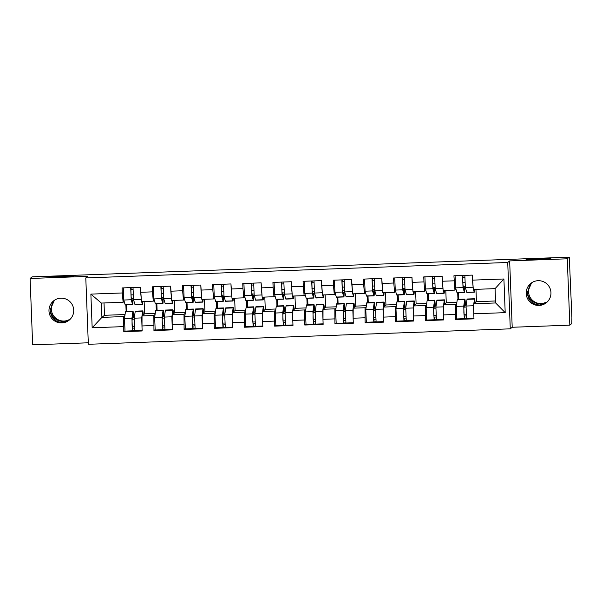 <?xml version="1.0" encoding="UTF-8"?>
<svg xmlns="http://www.w3.org/2000/svg" width="602" height="602" viewBox="0 0 602 602"><rect width="100%" height="100%" fill="white"/><g stroke="black" fill="none" stroke-linecap="round" stroke-linejoin="round"><path stroke-width="0.9" d="M54.361 300.315L50.116 310.075C51.546 317.224 56.024 321.047 63.556 321.528L69.952 319.481M73.594 275.994A12.401 0.451 -2.2 0 0 73.61 275.972A12.401 0.451 -2.2 0 0 61.502 275.979A12.401 0.451 -2.2 0 0 48.845 276.897A12.401 0.451 -2.2 0 0 48.83 276.92A12.401 0.451 -2.2 0 0 60.937 276.912A12.401 0.451 -2.2 0 0 73.594 275.994M531.589 282.835L527.352 292.602C528.782 299.751 533.259 303.566 540.792 304.048L547.188 302.001M550.83 258.514A12.401 0.451 -2.2 0 0 550.845 258.491A12.401 0.451 -2.2 0 0 538.737 258.506A12.401 0.451 -2.2 0 0 526.08 259.424A12.401 0.451 -2.2 0 0 526.065 259.447A12.401 0.451 -2.2 0 0 538.165 259.432A12.401 0.451 -2.2 0 0 550.83 258.514M546.721 302.43L539.618 305.003C532.16 304.462 528.074 300.323 527.352 292.602L531.122 283.173M527.36 293.227L527.352 292.602M539.053 305.455A12.401 12.379 51 0 1 530.768 283.444A12.401 12.379 51 0 1 550.168 288.727A12.401 12.379 51 0 1 539.053 305.455M69.486 319.91L62.382 322.484C54.925 321.935 50.839 317.803 50.116 310.075L53.887 300.654M50.132 310.707L50.116 310.075M61.825 322.935A12.401 12.379 51 0 1 53.54 300.925A12.401 12.379 51 0 1 72.932 306.207A12.401 12.379 51 0 1 61.825 322.935M547.481 301.707A12.401 12.379 51 0 1 531.972 282.586M70.246 319.18A12.401 12.379 51 0 1 54.744 300.059M569.823 325.155L567.28 258.8L509.653 260.914L512.204 327.27L569.823 325.155L571.84 323.522L571.9 317.495L569.289 257.167L32.109 276.845L30.1 278.478L32.651 344.833L88.283 342.794M512.204 327.27L510.278 328.835L88.343 344.284L85.793 277.928L507.727 262.48L510.278 328.835M458.754 299.322L458.506 292.76M428.586 300.428L428.338 293.866M398.426 301.534L398.17 294.965M368.258 302.64L368.003 296.071M338.091 303.739L337.842 297.177M307.931 304.845L307.675 298.283M277.763 305.951L277.507 299.39M247.595 307.058L247.347 300.488M217.427 308.164L217.179 301.594M187.267 309.262L187.011 302.701M157.099 310.369L156.851 303.807M495.544 300.97L476.438 301.67L473.864 303.754L495.619 302.957L505.198 312.649L503.904 278.989L472.48 280.133L472.292 275.106L453.923 275.776L454.946 290.111L455.992 289.261M505.198 312.649L473.774 313.8L473.97 318.827L455.601 319.504L456.722 318.586M456.722 303.431L455.496 304.424L455.601 319.504M455.405 314.47L443.614 314.906L443.802 319.933L425.433 320.603L426.555 319.692M426.555 304.537L425.328 305.53L425.433 320.603M425.238 315.576L413.446 316.005L413.642 321.039L395.266 321.709L396.394 320.798M396.394 305.643L395.16 306.636L395.266 321.709M395.078 316.682L383.278 317.111L383.474 322.145L365.105 322.815L366.227 321.904M366.227 306.742L365 307.742L365.105 322.815M364.91 317.788L353.118 318.217L353.306 323.244L334.938 323.921L336.059 323.011M336.059 307.848L334.832 308.841L334.938 323.921M334.742 318.887L322.95 319.323L323.139 324.35L304.77 325.027L305.899 324.109M305.891 308.954L304.665 309.947L304.77 325.027M304.582 319.993L292.783 320.43L292.978 325.456L274.61 326.126L275.731 325.215M275.731 310.06L274.504 311.053L274.61 326.126M274.414 321.099L262.615 321.528L262.811 326.562L244.442 327.232L245.563 326.322M245.563 311.166L244.337 312.16L244.442 327.232M244.246 322.205L232.455 322.634L232.643 327.669L214.274 328.338L215.403 327.428M215.396 312.265L214.169 313.266L214.274 328.338M214.086 323.312L202.287 323.741L202.483 328.767L184.107 329.445L185.235 328.534M185.235 313.371L184.001 314.364L184.107 329.445M183.919 324.41L172.119 324.847L172.315 329.873L153.946 330.551L155.068 329.64M155.068 314.477L153.841 315.471L153.946 330.551M153.751 325.516L141.959 325.953L142.147 330.98L123.779 331.649L124.9 330.739M124.9 315.583L123.673 316.577L123.779 331.649M123.583 326.623L92.166 327.774L90.872 294.115L122.296 292.963L123.124 302.264L124.17 301.414M454.111 280.81L442.319 281.239L442.124 276.213L423.755 276.882L423.951 281.917L412.152 282.346L411.956 277.319L393.588 277.989L393.783 283.023L381.984 283.452L381.796 278.417L363.42 279.095L363.616 284.121L351.824 284.558L351.628 279.524L333.26 280.201L333.448 285.228L321.656 285.664L321.46 280.63L303.092 281.3L303.288 286.334L291.488 286.763L291.3 281.736L272.924 282.406L273.12 287.44L261.328 287.869L261.133 282.842L242.764 283.512L242.952 288.546L231.16 288.975L230.965 283.948L212.596 284.618L212.792 289.645L200.993 290.081L200.797 285.047L182.429 285.724L182.624 290.751L170.825 291.187L170.637 286.153L152.268 286.83L152.456 291.857L140.665 292.286L140.469 287.259L122.101 287.929L122.296 292.963M455.496 304.424L443.697 304.86L446.27 302.776L456.873 302.385M454.946 290.111L443.147 290.54L442.319 281.239M457.949 299.352L457.701 292.79M446.27 302.776L445.796 290.442M443.697 304.86L443.614 314.906M425.328 305.53L413.536 305.959L416.102 303.875L426.705 303.491M423.951 281.917L424.779 291.217L425.825 290.367M424.779 291.217L412.98 291.646L412.152 282.346M427.789 300.458L427.533 293.889M416.102 303.875L415.628 291.549M413.536 305.959L413.446 316.005M395.16 306.636L383.369 307.065L385.942 304.981L396.537 304.597M393.783 283.023L394.611 292.316L395.664 291.466M394.611 292.316L382.819 292.753L381.984 283.452M397.621 301.564L397.365 294.995M385.942 304.981L385.468 292.655M383.369 307.065L383.278 317.111M365 307.742L353.201 308.171L355.774 306.087L366.377 305.696M363.616 284.121L364.451 293.422L365.497 292.572M364.451 293.422L352.652 293.859L351.824 284.558M367.453 302.663L367.205 296.101M355.774 306.087L355.3 293.761M353.201 308.171L353.118 318.217M334.832 308.841L323.033 309.277L325.607 307.193L336.209 306.802M333.448 285.228L334.283 294.528L335.329 293.678M334.283 294.528L322.484 294.957L321.656 285.664M337.286 303.769L337.037 297.207M325.607 307.193L325.133 294.867M323.033 309.277L322.95 319.323M304.665 309.947L292.873 310.384L295.447 308.299L306.042 307.908M303.288 286.334L304.115 295.635L305.169 294.784M304.115 295.635L292.324 296.064L291.488 286.763M307.125 304.875L306.869 298.314M295.447 308.299L294.972 295.966M292.873 310.384L292.783 320.43M274.504 311.053L262.705 311.482L265.279 309.398L275.882 309.014M273.12 287.44L273.948 296.741L275.001 295.891M273.948 296.741L262.156 297.17L261.328 287.869M276.958 305.982L276.709 299.42M265.279 309.398L264.805 297.072M262.705 311.482L262.615 321.528M244.337 312.16L232.538 312.588L235.111 310.504L245.714 310.12M242.952 288.546L243.787 297.839L244.833 296.989M243.787 297.839L231.988 298.276L231.16 288.975M246.79 307.088L246.542 300.518M235.111 310.504L234.637 298.178M232.538 312.588L232.455 322.634M214.169 313.266L202.377 313.695L204.943 311.61L215.546 311.219M212.792 289.645L213.62 298.946L214.666 298.095M213.62 298.946L201.828 299.382L200.993 290.081M216.63 308.186L216.374 301.625M204.943 311.61L204.469 299.284M202.377 313.695L202.287 323.741M184.001 314.364L172.21 314.801L174.783 312.716L185.386 312.325M182.624 290.751L183.452 300.052L184.505 299.202M183.452 300.052L171.66 300.481L170.825 291.187M186.462 309.293L186.206 302.731M174.783 312.716L174.309 300.39M172.21 314.801L172.119 324.847M153.841 315.471L142.042 315.907L144.615 313.823L155.218 313.431M152.456 291.857L153.292 301.158L154.338 300.308M153.292 301.158L141.493 301.587L140.665 292.286M156.294 310.399L156.046 303.837M144.615 313.823L144.141 301.489M142.042 315.907L141.959 325.953M126.932 311.475L126.683 304.913M104.018 302.964L104.492 315.29L125.05 314.537M104.492 315.29L101.919 317.374L123.673 316.577M123.124 302.264L101.369 303.062L101.919 317.374L92.166 327.774M126.134 311.505L125.878 304.943M90.872 294.115L101.369 303.062M567.28 258.8L569.289 257.167M509.653 260.914L507.727 262.48M85.793 277.928L87.726 276.363L30.1 278.478M495.619 302.957L495.07 288.644L473.315 289.434L472.48 280.133M476.438 301.67L475.964 289.344M473.864 303.754L473.774 313.8M503.904 278.989L495.07 288.644M141.62 301.587L142.373 304.16A9.685 0.474 87.9 0 0 142.471 304.334A9.685 0.474 87.9 0 0 142.486 304.326A9.685 0.474 87.9 0 0 142.697 301.542M130.702 287.613L131.213 299.751L132.606 304.522A9.685 0.474 87.9 0 0 132.703 304.687A9.685 0.474 87.9 0 0 132.937 299.623L132.613 302.174L131.146 297.283L130.89 289.607L132.974 289.291M123.26 287.891L123.764 300.029L125.163 304.793A9.685 0.474 87.9 0 0 125.261 304.966A9.685 0.474 87.9 0 0 125.276 304.958M132.703 304.687A9.685 0.474 87.9 0 0 132.718 304.68L125.261 304.966M132.779 298.426L131.492 298.472M133.11 294.814L130.912 294.897M133.019 287.53L133.531 299.668L134.931 304.431A9.685 0.474 87.9 0 0 135.021 304.604A9.685 0.474 87.9 0 0 135.044 304.597L142.471 304.334M140.469 287.259L141.44 300.977M141.154 297.749L140.575 290.066M134.69 330.498L132.463 330.822L131.921 318.262L132.876 311.588A9.685 0.474 -92.1 0 1 132.974 311.257A9.685 0.474 -92.1 0 1 132.989 311.257A9.685 0.474 -92.1 0 1 133.554 315.674L133.493 317.043L133.004 314.018L132.041 320.693L132.064 324.945L132.372 328.301L134.427 327.985M132.455 330.814L125.02 331.092L124.479 318.541L125.434 311.866A9.685 0.474 -92.1 0 1 125.532 311.535A9.685 0.474 -92.1 0 1 125.547 311.527A9.685 0.474 -92.1 0 1 125.562 311.535L132.989 311.257M143.125 315.027L142.832 313.416L142.493 315.538M134.78 330.731L142.132 330.468L134.78 330.731L134.246 318.18L135.202 311.505A9.685 0.474 -92.1 0 1 135.292 311.174A9.685 0.474 -92.1 0 1 135.315 311.166A9.685 0.474 -92.1 0 1 135.33 311.174M142.117 330.129L141.688 317.909L142.644 311.234A9.685 0.474 -92.1 0 1 142.742 310.903A9.685 0.474 -92.1 0 1 142.757 310.895A9.685 0.474 -92.1 0 1 143.284 314.899M132.139 326.434L134.329 326.352M142.019 318.879L142.012 327.307M132.252 319.256L134.178 319.188M133.411 317.615L132.365 318.458M132.56 317.081L133.493 317.043M171.781 300.481L172.541 303.054A9.685 0.474 87.9 0 0 172.631 303.227A9.685 0.474 87.9 0 0 172.654 303.22A9.685 0.474 87.9 0 0 172.864 300.443M160.869 286.514L161.374 298.652L162.773 303.416A9.685 0.474 87.9 0 0 162.871 303.589A9.685 0.474 87.9 0 0 163.097 298.524L162.773 301.068L161.306 296.176L161.058 288.501L163.134 288.185M153.42 286.785L153.931 298.923L155.331 303.686A9.685 0.474 87.9 0 0 155.421 303.859A9.685 0.474 87.9 0 0 155.444 303.852L162.871 303.589A9.685 0.474 87.9 0 0 162.886 303.581M162.946 297.32L161.66 297.365M163.277 293.716L161.08 293.791M163.187 286.424L163.699 298.562L165.091 303.333A9.685 0.474 87.9 0 0 165.189 303.498A9.685 0.474 87.9 0 0 165.204 303.491M170.629 286.153L171.608 299.871M171.314 296.643L170.742 288.96M201.948 299.375L202.701 301.948A9.685 0.474 87.9 0 0 202.799 302.121A9.685 0.474 87.9 0 0 203.032 299.337M191.03 285.408L191.541 297.546L192.941 302.309A9.685 0.474 87.9 0 0 193.031 302.482A9.685 0.474 87.9 0 0 193.054 302.475A9.685 0.474 87.9 0 0 193.265 297.418L192.941 299.962L191.474 295.07L191.225 287.402L193.302 287.079M183.587 285.679L184.099 297.817L185.491 302.58A9.685 0.474 87.9 0 0 185.589 302.753A9.685 0.474 87.9 0 0 185.604 302.746M193.114 296.214L191.827 296.267M193.438 292.61L191.248 292.692M193.355 285.325L193.859 297.463L195.259 302.227A9.685 0.474 87.9 0 0 195.357 302.392A9.685 0.474 87.9 0 0 195.372 302.385M200.797 285.047L201.768 298.765M202.799 302.121A9.685 0.474 87.9 0 0 202.814 302.114L195.357 302.392M201.482 295.537L200.91 287.854M232.116 298.268L232.869 300.849A9.685 0.474 87.9 0 0 232.966 301.015A9.685 0.474 87.9 0 0 233.192 298.231M221.197 284.302L221.709 296.44L223.101 301.203A9.685 0.474 87.9 0 0 223.199 301.376A9.685 0.474 87.9 0 0 223.214 301.369A9.685 0.474 87.9 0 0 223.432 296.312L223.109 298.855L221.641 293.964L221.385 286.296L223.47 285.973M213.755 284.573L214.259 296.711L215.659 301.474A9.685 0.474 87.9 0 0 215.757 301.647A9.685 0.474 87.9 0 0 215.772 301.64M223.282 295.108L221.987 295.161M223.605 291.503L221.416 291.586M223.515 284.219L224.027 296.357L225.426 301.12A9.685 0.474 87.9 0 0 225.524 301.293A9.685 0.474 87.9 0 0 225.539 301.286L232.966 301.015A9.685 0.474 87.9 0 0 232.982 301.008M230.965 283.948L231.936 297.659M231.65 294.438L231.07 286.748M262.276 297.162L263.036 299.743A9.685 0.474 87.9 0 0 263.134 299.916A9.685 0.474 87.9 0 0 263.36 297.125M251.365 283.196L251.869 295.334L253.269 300.097A9.685 0.474 87.9 0 0 253.367 300.27A9.685 0.474 87.9 0 0 253.382 300.263A9.685 0.474 87.9 0 0 253.592 295.206L253.276 297.757L251.809 292.865L251.553 285.19L253.63 284.874M243.915 283.467L244.427 295.605L245.827 300.375A9.685 0.474 87.9 0 0 245.925 300.541A9.685 0.474 87.9 0 0 245.94 300.533M253.442 294.009L252.155 294.054M253.773 290.397L251.576 290.48M253.683 283.113L254.194 295.251L255.594 300.014A9.685 0.474 87.9 0 0 255.684 300.187A9.685 0.474 87.9 0 0 255.7 300.18L263.134 299.916A9.685 0.474 87.9 0 0 263.149 299.909M261.133 282.842L262.103 296.553M261.81 293.332L261.238 285.641M292.444 296.064L293.204 298.637A9.685 0.474 87.9 0 0 293.294 298.81A9.685 0.474 87.9 0 0 293.317 298.803A9.685 0.474 87.9 0 0 293.528 296.018M281.533 282.09L282.037 294.227L283.437 298.998A9.685 0.474 87.9 0 0 283.534 299.164A9.685 0.474 87.9 0 0 283.76 294.1L283.437 296.651L281.969 291.759L281.721 284.084L283.798 283.768M274.083 282.368L274.595 294.506L275.994 299.269A9.685 0.474 87.9 0 0 276.085 299.442A9.685 0.474 87.9 0 0 276.1 299.435M283.534 299.164A9.685 0.474 87.9 0 0 283.55 299.156L276.085 299.442M283.61 292.903L282.323 292.948M283.933 289.291L281.744 289.374M283.851 282.007L284.362 294.145L285.754 298.908A9.685 0.474 87.9 0 0 285.852 299.081A9.685 0.474 87.9 0 0 285.867 299.074M291.293 281.736L292.263 295.454M291.978 292.226L291.406 284.543M164.858 329.392L162.63 329.715L162.088 317.164L163.044 310.489A9.685 0.474 -92.1 0 1 163.142 310.158A9.685 0.474 -92.1 0 1 163.157 310.15A9.685 0.474 -92.1 0 1 163.714 314.575L163.661 315.937L163.165 312.912L162.209 319.587L162.224 323.838L162.54 327.195L164.594 326.878M155.181 329.986L162.63 329.715L155.181 329.986L154.646 317.435L155.602 310.76A9.685 0.474 -92.1 0 1 155.692 310.429A9.685 0.474 -92.1 0 1 155.715 310.421A9.685 0.474 -92.1 0 1 155.73 310.429M173.293 313.92L173.015 312.31L172.661 314.432M164.948 329.633L172.292 329.362L164.948 329.633L164.406 317.073L165.369 310.399A9.685 0.474 -92.1 0 1 165.46 310.068A9.685 0.474 -92.1 0 1 165.475 310.06A9.685 0.474 -92.1 0 1 165.497 310.068M172.285 329.031L171.856 316.802L172.812 310.128A9.685 0.474 -92.1 0 1 172.902 309.797A9.685 0.474 -92.1 0 1 172.924 309.789A9.685 0.474 -92.1 0 1 173.451 313.792M162.307 325.328L164.489 325.246M172.18 317.796L172.172 326.201M162.412 318.157L164.346 318.082M163.571 316.509L162.532 317.352M162.728 315.975L163.661 315.937M195.018 328.286L192.806 328.609L192.256 316.058L193.212 309.383A9.685 0.474 -92.1 0 1 193.302 309.052A9.685 0.474 -92.1 0 1 193.325 309.044A9.685 0.474 -92.1 0 1 193.882 313.469L193.829 314.831L193.332 311.813L192.377 318.488L192.392 322.74L192.7 326.096L194.755 325.772M185.348 328.88L192.79 328.609L185.348 328.88L184.806 316.328L185.77 309.654A9.685 0.474 -92.1 0 1 185.86 309.323A9.685 0.474 -92.1 0 1 185.875 309.315A9.685 0.474 -92.1 0 1 185.898 309.323M203.461 312.814L203.183 311.204L202.829 313.326M195.116 328.526L202.46 328.256L195.116 328.526L194.574 315.975L195.53 309.3A9.685 0.474 -92.1 0 1 195.627 308.969A9.685 0.474 -92.1 0 1 195.642 308.961A9.685 0.474 -92.1 0 1 195.658 308.961L203.085 308.683A9.685 0.474 -92.1 0 1 203.619 312.686M202.445 327.924L202.016 315.696L202.979 309.022A9.685 0.474 -92.1 0 1 203.07 308.691A9.685 0.474 -92.1 0 1 203.085 308.683M192.474 324.222L194.657 324.139M202.347 316.667L202.34 325.095M192.58 317.051L194.506 316.976M193.739 315.403L192.693 316.253M192.896 314.869L193.829 314.831M225.186 327.179L222.973 327.503L222.416 314.951L223.38 308.277A9.685 0.474 -92.1 0 1 223.47 307.946A9.685 0.474 -92.1 0 1 223.485 307.938A9.685 0.474 -92.1 0 1 224.049 312.363L223.997 313.732L223.5 310.707L222.537 317.382L222.559 321.634L222.868 324.99L224.922 324.666M215.516 327.781L222.958 327.503L215.516 327.781L214.974 315.222L215.93 308.548A9.685 0.474 -92.1 0 1 216.028 308.216A9.685 0.474 -92.1 0 1 216.043 308.209A9.685 0.474 -92.1 0 1 216.058 308.216L223.485 307.938M233.629 311.708L233.343 310.098L232.997 312.22M225.283 327.42L232.628 327.149L225.283 327.42L224.742 314.869L225.697 308.194A9.685 0.474 -92.1 0 1 225.788 307.863A9.685 0.474 -92.1 0 1 225.81 307.855A9.685 0.474 -92.1 0 1 225.825 307.863L233.252 307.584A9.685 0.474 -92.1 0 1 233.252 307.584A9.685 0.474 -92.1 0 1 233.779 311.58M222.635 323.116L224.824 323.041M232.613 326.818L232.184 314.59L233.14 307.923A9.685 0.474 -92.1 0 1 233.237 307.592M232.515 315.561L232.507 323.989M222.748 315.945L224.674 315.877M223.906 314.297L222.86 315.147M223.056 313.762L223.997 313.732M255.353 326.073L253.133 326.397L252.584 313.845L253.54 307.17A9.685 0.474 -92.1 0 1 253.638 306.839A9.685 0.474 -92.1 0 1 253.653 306.832A9.685 0.474 -92.1 0 1 254.21 311.257L254.157 312.626L253.66 309.601L252.705 316.276L252.72 320.527L253.036 323.884L255.09 323.56M253.111 326.397L245.684 326.675L245.142 314.116L246.098 307.441A9.685 0.474 -92.1 0 1 246.188 307.11A9.685 0.474 -92.1 0 1 246.21 307.11A9.685 0.474 -92.1 0 1 246.226 307.11L253.653 306.832M263.789 310.609L263.495 308.999L263.157 311.121M255.444 326.314L262.788 326.043L255.444 326.314L254.902 313.762L255.865 307.088A9.685 0.474 -92.1 0 1 255.955 306.757A9.685 0.474 -92.1 0 1 255.97 306.749A9.685 0.474 -92.1 0 1 255.993 306.757M262.781 325.712L262.352 313.491L263.307 306.817A9.685 0.474 -92.1 0 1 263.398 306.486A9.685 0.474 -92.1 0 1 263.42 306.478A9.685 0.474 -92.1 0 1 263.947 310.481M252.802 322.01L254.992 321.935M262.675 314.485L262.668 322.883M252.908 314.838L254.842 314.771M254.067 313.19L253.028 314.041M253.133 326.397L245.684 326.675M253.224 312.656L254.157 312.626M285.514 324.975L283.294 325.298L282.752 312.739L283.708 306.064A9.685 0.474 -92.1 0 1 283.798 305.733A9.685 0.474 -92.1 0 1 283.82 305.726A9.685 0.474 -92.1 0 1 284.377 310.15L284.325 311.52L283.828 308.495L282.872 315.17L282.887 319.421L283.196 322.777L285.25 322.461M275.844 325.569L283.294 325.298L275.844 325.569L275.302 313.017L276.265 306.343A9.685 0.474 -92.1 0 1 276.356 306.012A9.685 0.474 -92.1 0 1 276.371 306.004A9.685 0.474 -92.1 0 1 276.393 306.004M293.957 309.503L293.678 307.885L293.325 310.015M286.123 305.65A9.685 0.474 -92.1 0 1 286.138 305.643A9.685 0.474 -92.1 0 1 286.153 305.65A9.685 0.474 -92.1 0 0 286.025 305.982L293.475 305.711A9.685 0.474 -92.1 0 1 293.565 305.38A9.685 0.474 -92.1 0 1 293.58 305.372A9.685 0.474 -92.1 0 1 294.115 309.375M282.97 320.911L285.152 320.828M285.611 325.208L292.956 324.945L285.611 325.208L285.07 312.656L286.025 305.982M292.941 324.606L292.512 312.385L293.475 305.711M292.843 313.356L292.835 321.777M283.075 313.732L285.002 313.665M284.234 312.092L283.188 312.935M283.392 311.558L284.325 311.52M322.612 294.957L323.364 297.531A9.685 0.474 87.9 0 0 323.462 297.704A9.685 0.474 87.9 0 0 323.688 294.92M311.693 280.991L312.205 293.129L313.604 297.892A9.685 0.474 87.9 0 0 313.695 298.058A9.685 0.474 87.9 0 0 313.717 298.058A9.685 0.474 87.9 0 0 313.928 292.993L313.604 295.544L312.137 290.653L311.881 282.978L313.966 282.662M304.251 281.262L304.762 293.4L306.155 298.163A9.685 0.474 87.9 0 0 306.252 298.336A9.685 0.474 87.9 0 0 306.267 298.329L313.695 298.058M313.777 291.797L312.483 291.842M314.101 288.192L311.911 288.268M314.018 280.901L314.522 293.039L315.922 297.802A9.685 0.474 87.9 0 0 316.02 297.975A9.685 0.474 87.9 0 0 316.035 297.967M321.46 280.63L322.431 294.348M323.462 297.704A9.685 0.474 87.9 0 0 323.477 297.697L316.02 297.975M322.145 291.12L321.573 283.437M315.681 323.868L313.469 324.185L312.912 311.64L313.875 304.966A9.685 0.474 -92.1 0 1 313.966 304.635A9.685 0.474 -92.1 0 1 313.981 304.627A9.685 0.474 -92.1 0 1 314.545 309.052L314.492 310.414L313.996 307.389L313.032 314.063L313.055 318.315L313.364 321.671L315.418 321.355M306.012 324.463L313.454 324.192L306.012 324.463L305.47 311.911L306.426 305.237A9.685 0.474 -92.1 0 1 306.523 304.905A9.685 0.474 -92.1 0 1 306.538 304.898A9.685 0.474 -92.1 0 1 306.553 304.905M324.124 308.397L323.838 306.787L323.492 308.909M315.779 324.109L323.123 323.838L315.779 324.109L315.237 311.55L316.193 304.875A9.685 0.474 -92.1 0 1 316.283 304.544A9.685 0.474 -92.1 0 1 316.306 304.537A9.685 0.474 -92.1 0 1 316.321 304.544L323.748 304.266A9.685 0.474 -92.1 0 1 324.282 308.269M323.108 323.507L322.68 311.279L323.635 304.604A9.685 0.474 -92.1 0 1 323.733 304.273A9.685 0.474 -92.1 0 1 323.748 304.266M313.13 319.805L315.32 319.722M323.011 312.25L323.003 320.678M313.243 312.634L315.17 312.558M314.402 310.986L313.356 311.828M313.552 310.451L314.492 310.414M352.78 293.851L353.532 296.425A9.685 0.474 87.9 0 0 353.63 296.598A9.685 0.474 87.9 0 0 353.856 293.814M341.861 279.885L342.372 292.023L343.765 296.786A9.685 0.474 87.9 0 0 343.862 296.959A9.685 0.474 87.9 0 0 343.877 296.952A9.685 0.474 87.9 0 0 344.096 291.895L343.772 294.438L342.305 289.547L342.049 281.879L344.133 281.555M334.419 280.156L334.923 292.294L336.322 297.057A9.685 0.474 87.9 0 0 336.42 297.23A9.685 0.474 87.9 0 0 336.435 297.222M343.938 290.691L342.651 290.736M344.269 287.086L342.071 287.169M344.178 279.802L344.69 291.932L346.09 296.703A9.685 0.474 87.9 0 0 346.18 296.869A9.685 0.474 87.9 0 0 346.203 296.861L353.63 296.598A9.685 0.474 87.9 0 0 353.645 296.59M351.628 279.524L352.599 293.242M352.305 290.013L351.734 282.33M345.849 322.762L343.637 323.078L343.08 310.534L344.035 303.859A9.685 0.474 -92.1 0 1 344.133 303.528A9.685 0.474 -92.1 0 1 344.148 303.521A9.685 0.474 -92.1 0 1 344.705 307.946L344.653 309.308L344.156 306.29L343.2 312.965L343.215 317.216L343.531 320.573L345.586 320.249M343.607 323.086L336.179 323.357L335.638 310.805L336.593 304.13A9.685 0.474 -92.1 0 1 336.684 303.799A9.685 0.474 -92.1 0 1 336.706 303.792A9.685 0.474 -92.1 0 1 336.721 303.799L344.148 303.521M354.285 307.291L353.991 305.688L353.652 307.803M345.939 323.003L353.291 322.732L345.939 323.003L345.397 310.444L346.361 303.777A9.685 0.474 -92.1 0 1 346.451 303.446A9.685 0.474 -92.1 0 1 346.466 303.438A9.685 0.474 -92.1 0 1 346.489 303.438M353.276 322.401L352.847 310.173L353.803 303.498A9.685 0.474 -92.1 0 1 353.893 303.167A9.685 0.474 -92.1 0 1 353.916 303.16A9.685 0.474 -92.1 0 1 354.443 307.163M343.298 318.699L345.488 318.616M353.171 311.166L353.163 319.572M343.411 311.527L345.337 311.452M344.57 309.88L343.524 310.73M343.637 323.078L336.179 323.357M343.719 309.345L344.653 309.308M382.94 292.745L383.7 295.326A9.685 0.474 87.9 0 0 383.79 295.492A9.685 0.474 87.9 0 0 383.813 295.484A9.685 0.474 87.9 0 0 384.023 292.707M372.028 278.779L372.533 290.916L373.932 295.68A9.685 0.474 87.9 0 0 374.03 295.853A9.685 0.474 87.9 0 0 374.256 290.789L373.932 293.332L372.465 288.441L372.217 280.773L374.293 280.449M364.579 279.05L365.09 291.187L366.49 295.951A9.685 0.474 87.9 0 0 366.58 296.124A9.685 0.474 87.9 0 0 366.603 296.116M374.03 295.853A9.685 0.474 87.9 0 0 374.045 295.845L366.58 296.124M374.105 289.585L372.819 289.637M374.429 285.98L372.239 286.063M374.346 278.696L374.858 290.834L376.25 295.597A9.685 0.474 87.9 0 0 376.348 295.77A9.685 0.474 87.9 0 0 376.363 295.763L383.79 295.492M381.788 278.417L382.759 292.136M382.473 288.915L381.901 281.224M376.017 321.656L373.797 321.98L373.248 309.428L374.203 302.753A9.685 0.474 -92.1 0 1 374.301 302.422A9.685 0.474 -92.1 0 1 374.316 302.415A9.685 0.474 -92.1 0 1 374.873 306.839L374.82 308.209L374.324 305.184L373.368 311.859L373.383 316.11L373.691 319.466L375.753 319.143M373.774 321.98L366.34 322.258L365.798 309.699L366.761 303.024A9.685 0.474 -92.1 0 1 366.851 302.693A9.685 0.474 -92.1 0 1 366.866 302.686A9.685 0.474 -92.1 0 1 366.889 302.693L374.316 302.415M384.452 306.185L384.159 304.582L383.82 306.696M376.107 321.897L383.451 321.626L376.107 321.897L375.565 309.345L376.521 302.671A9.685 0.474 -92.1 0 1 376.619 302.339A9.685 0.474 -92.1 0 1 376.634 302.332A9.685 0.474 -92.1 0 1 376.649 302.339M383.444 321.295L383.015 309.067L383.971 302.4A9.685 0.474 -92.1 0 1 384.061 302.061A9.685 0.474 -92.1 0 1 384.076 302.061A9.685 0.474 -92.1 0 1 384.61 306.057M373.466 317.593L375.648 317.51M383.339 310.038L383.331 318.466M373.571 310.421L375.497 310.354M374.73 308.773L373.684 309.624M373.797 321.98L366.34 322.258M373.887 308.239L374.82 308.209M413.107 291.639L413.86 294.22A9.685 0.474 87.9 0 0 413.958 294.393A9.685 0.474 87.9 0 0 413.973 294.386A9.685 0.474 87.9 0 0 414.191 291.601M402.189 277.672L402.7 289.81L404.1 294.574A9.685 0.474 87.9 0 0 404.19 294.747A9.685 0.474 87.9 0 0 404.424 289.682L404.1 292.233L402.633 287.342L402.384 279.667L404.461 279.351M394.746 277.943L395.258 290.081L396.65 294.852A9.685 0.474 87.9 0 0 396.748 295.018A9.685 0.474 87.9 0 0 396.763 295.01L404.19 294.747A9.685 0.474 87.9 0 0 404.213 294.739M404.273 288.486L402.979 288.531M404.597 284.874L402.407 284.957M404.514 277.59L405.018 289.728L406.418 294.491A9.685 0.474 87.9 0 0 406.516 294.664A9.685 0.474 87.9 0 0 406.531 294.656M411.956 277.319L412.927 291.029M412.641 287.809L412.069 280.118M406.177 320.55L403.95 320.881L403.415 308.322L404.371 301.647A9.685 0.474 -92.1 0 1 404.461 301.316A9.685 0.474 -92.1 0 1 404.476 301.309A9.685 0.474 -92.1 0 1 405.041 305.733L404.988 307.103L404.491 304.078L403.536 310.752L403.551 315.004L403.859 318.36L405.914 318.037M396.507 321.152L403.95 320.881L396.507 321.152L395.966 308.593L396.921 301.918A9.685 0.474 -92.1 0 1 397.019 301.587A9.685 0.474 -92.1 0 1 397.034 301.579A9.685 0.474 -92.1 0 1 397.049 301.587M414.62 305.086L414.334 303.468L413.988 305.598M406.275 320.791L413.619 320.52L406.275 320.791L405.733 308.239L406.689 301.564A9.685 0.474 -92.1 0 1 406.786 301.233A9.685 0.474 -92.1 0 1 406.801 301.226A9.685 0.474 -92.1 0 1 406.817 301.233L414.244 300.955A9.685 0.474 -92.1 0 1 414.778 304.958M413.604 320.189L413.175 307.968L414.131 301.293A9.685 0.474 -92.1 0 1 414.229 300.962A9.685 0.474 -92.1 0 1 414.244 300.955M403.626 316.486L405.816 316.411M413.506 308.931L413.499 317.359M403.739 309.315L405.665 309.247M404.898 307.667L403.852 308.517M404.055 307.133L404.988 307.103M443.275 290.54L444.028 293.114A9.685 0.474 87.9 0 0 444.125 293.287A9.685 0.474 87.9 0 0 444.351 290.495M432.356 276.566L432.868 288.704L434.26 293.475A9.685 0.474 87.9 0 0 434.358 293.641A9.685 0.474 87.9 0 0 434.373 293.633A9.685 0.474 87.9 0 0 434.591 288.576L434.268 291.127L432.8 286.236L432.545 278.56L434.629 278.244M424.914 276.845L425.418 288.983L426.818 293.746A9.685 0.474 87.9 0 0 426.916 293.911A9.685 0.474 87.9 0 0 426.931 293.911L434.358 293.641M434.433 287.38L433.147 287.425M434.764 283.768L432.575 283.851M434.674 276.484L435.186 288.621L436.585 293.385A9.685 0.474 87.9 0 0 436.676 293.558A9.685 0.474 87.9 0 0 436.698 293.55M442.124 276.213L443.095 289.931M444.125 293.287A9.685 0.474 87.9 0 0 444.141 293.279L436.676 293.558M442.809 286.702L442.229 279.019M436.345 319.451L434.132 319.767L433.575 307.216L434.531 300.541A9.685 0.474 -92.1 0 1 434.629 300.21A9.685 0.474 -92.1 0 1 434.644 300.202A9.685 0.474 -92.1 0 1 435.208 304.627L435.148 305.997L434.659 302.972L433.696 309.646L433.718 313.898L434.027 317.254L436.081 316.938M426.675 320.046L434.117 319.775L426.675 320.046L426.133 307.494L427.089 300.819A9.685 0.474 -92.1 0 1 427.187 300.488A9.685 0.474 -92.1 0 1 427.202 300.481A9.685 0.474 -92.1 0 1 427.217 300.481M444.78 303.98L444.502 302.362L444.148 304.492M443.787 319.414L436.435 319.685L435.901 307.133L436.856 300.458A9.685 0.474 -92.1 0 1 436.947 300.127A9.685 0.474 -92.1 0 1 436.969 300.12A9.685 0.474 -92.1 0 1 436.984 300.127L444.411 299.849A9.685 0.474 -92.1 0 1 444.938 303.852M443.772 319.083L443.343 306.862L444.299 300.187A9.685 0.474 -92.1 0 1 444.396 299.856A9.685 0.474 -92.1 0 1 444.411 299.849M433.794 315.388L435.983 315.305M443.666 307.855L443.666 316.253M433.907 308.209L435.833 308.141M435.065 306.568L434.019 307.411M434.215 306.027L435.148 305.997M473.435 289.434L474.195 292.008A9.685 0.474 87.9 0 0 474.286 292.181A9.685 0.474 87.9 0 0 474.308 292.173A9.685 0.474 87.9 0 0 474.519 289.396M462.524 275.468L463.028 287.605L464.428 292.369A9.685 0.474 87.9 0 0 464.526 292.534A9.685 0.474 87.9 0 0 464.541 292.534A9.685 0.474 87.9 0 0 464.752 287.47L464.435 290.021L462.961 285.13L462.712 277.454L464.789 277.138M455.074 275.739L455.586 287.876L456.986 292.64A9.685 0.474 87.9 0 0 457.076 292.813A9.685 0.474 87.9 0 0 457.099 292.805M464.601 286.274L463.314 286.319M464.932 282.669L462.735 282.744M464.842 275.377L465.354 287.515L466.746 292.279A9.685 0.474 87.9 0 0 466.843 292.452A9.685 0.474 87.9 0 0 466.859 292.444L474.286 292.181M472.284 275.106L473.262 288.825M472.969 285.596L472.397 277.913M466.512 318.345L464.285 318.669L463.743 306.117L464.699 299.442A9.685 0.474 -92.1 0 1 464.797 299.111A9.685 0.474 -92.1 0 1 464.812 299.104A9.685 0.474 -92.1 0 1 465.369 303.528L465.316 304.89L464.819 301.865L463.864 308.54L463.879 312.792L464.195 316.148L466.249 315.832M464.27 318.661L456.835 318.94L456.301 306.388L457.257 299.713A9.685 0.474 -92.1 0 1 457.347 299.382A9.685 0.474 -92.1 0 1 457.369 299.375A9.685 0.474 -92.1 0 1 457.385 299.382L464.812 299.104M474.948 302.874L474.654 301.263L474.316 303.385M466.603 318.586L473.947 318.315L466.603 318.586L466.061 306.027L467.024 299.352A9.685 0.474 -92.1 0 1 467.114 299.021A9.685 0.474 -92.1 0 1 467.129 299.013A9.685 0.474 -92.1 0 1 467.152 299.021M473.94 317.984L473.511 305.756L474.466 299.081A9.685 0.474 -92.1 0 1 474.557 298.75A9.685 0.474 -92.1 0 1 474.579 298.743A9.685 0.474 -92.1 0 1 475.106 302.746M463.961 314.282L466.144 314.199M473.842 306.727L473.827 315.155M464.067 307.11L466.001 307.035M465.226 305.462L464.187 306.305M464.383 304.928L465.316 304.89M131.161 289.396L131.085 287.605M131.213 299.751L123.764 300.029M132.606 304.522L125.163 304.793M140.973 299.397L133.531 299.668M142.373 304.16L134.931 304.431M132.741 330.596L132.643 328.082M134.246 318.18L141.688 317.909M135.202 311.505L142.644 311.234M124.479 318.541L131.921 318.262M125.434 311.866L132.876 311.588M161.321 288.29L161.253 286.499M161.374 298.652L153.931 298.923M162.773 303.416L155.331 303.686M171.141 298.291L163.699 298.562M172.541 303.054L165.091 303.333M191.489 287.184L191.421 285.393M191.541 297.546L184.099 297.817M192.941 302.309L185.491 302.58M201.309 297.185L193.859 297.463M202.701 301.948L195.259 302.227M221.656 286.078L221.589 284.287M221.709 296.44L214.259 296.711M223.101 301.203L215.659 301.474M231.469 296.079L224.027 296.357M232.869 300.849L225.426 301.12M251.817 284.972L251.749 283.181M251.869 295.334L244.427 295.605M253.269 300.097L245.827 300.375M261.637 294.98L254.194 295.251M263.036 299.743L255.594 300.014M281.984 283.866L281.917 282.082M282.037 294.227L274.595 294.506M283.437 298.998L275.994 299.269M291.804 293.874L284.362 294.145M293.204 298.637L285.754 298.908M162.909 329.497L162.811 326.976M164.406 317.073L171.856 316.802M165.369 310.399L172.812 310.128M154.646 317.435L162.088 317.164M155.602 310.76L163.044 310.489M193.069 328.391L192.979 325.878M194.574 315.975L202.016 315.696M195.53 309.3L202.979 309.022M184.806 316.328L192.256 316.058M185.77 309.654L193.212 309.383M223.237 327.285L223.139 324.771M224.742 314.869L232.184 314.59M225.697 308.194L233.14 307.923M214.974 315.222L222.416 314.951M215.93 308.548L223.38 308.277M253.404 326.179L253.307 323.665M254.902 313.762L262.352 313.491M255.865 307.088L263.307 306.817M245.142 314.116L252.584 313.845M246.098 307.441L253.54 307.17M283.572 325.072L283.474 322.559M285.07 312.656L292.512 312.385M275.302 313.017L282.752 312.739M276.265 306.343L283.708 306.064M312.152 282.767L312.084 280.976M312.205 293.129L304.762 293.4M313.604 297.892L306.155 298.163M321.972 292.768L314.522 293.039M323.364 297.531L315.922 297.802M313.732 323.974L313.634 321.453M315.237 311.55L322.68 311.279M316.193 304.875L323.635 304.604M305.47 311.911L312.912 311.64M306.426 305.237L313.875 304.966M342.32 281.661L342.245 279.87M342.372 292.023L334.923 292.294M343.765 296.786L336.322 297.057M352.132 291.661L344.69 291.932M353.532 296.425L346.09 296.703M343.9 322.868L343.802 320.354M345.397 310.444L352.847 310.173M346.361 303.777L353.803 303.498M335.638 310.805L343.08 310.534M336.593 304.13L344.035 303.859M372.48 280.555L372.412 278.764M372.533 290.916L365.09 291.187M373.932 295.68L366.49 295.951M382.3 290.555L374.858 290.834M383.7 295.326L376.25 295.597M374.068 321.761L373.97 319.248M375.565 309.345L383.015 309.067M376.521 302.671L383.971 302.4M365.798 309.699L373.248 309.428M366.761 303.024L374.203 302.753M402.648 279.448L402.58 277.657M402.7 289.81L395.258 290.081M404.1 294.574L396.65 294.852M412.468 289.457L405.018 289.728M413.86 294.22L406.418 294.491M404.228 320.655L404.13 318.142M405.733 308.239L413.175 307.968M406.689 301.564L414.131 301.293M395.966 308.593L403.415 308.322M396.921 301.918L404.371 301.647M432.815 278.342L432.748 276.559M432.868 288.704L425.418 288.983M434.26 293.475L426.818 293.746M442.628 288.35L435.186 288.621M444.028 293.114L436.585 293.385M434.396 319.549L434.298 317.036M435.901 307.133L443.343 306.862M436.856 300.458L444.299 300.187M426.133 307.494L433.575 307.216M427.089 300.819L434.531 300.541M462.976 277.244L462.908 275.453M463.028 287.605L455.586 287.876M464.428 292.369L456.986 292.64M472.796 287.244L465.354 287.515M474.195 292.008L466.746 292.279M464.563 318.45L464.466 315.93M466.061 306.027L473.511 305.756M467.024 299.352L474.466 299.081M456.301 306.388L463.743 306.117M457.257 299.713L464.699 299.442M135.315 311.166L142.757 310.895M125.02 331.092L132.463 330.822M172.631 303.227L165.189 303.498M193.031 302.482L185.589 302.753M223.199 301.376L215.757 301.647M253.367 300.27L245.925 300.541M293.294 298.81L285.852 299.081M155.715 310.421L163.157 310.15M165.475 310.06L172.924 309.789M185.875 309.315L193.325 309.044M255.97 306.749L263.42 306.478M276.371 306.004L283.82 305.726M286.138 305.643L293.58 305.372M306.538 304.898L313.981 304.627M343.862 296.959L336.42 297.23M346.466 303.438L353.916 303.16M376.634 302.332L384.076 302.061M413.958 294.393L406.516 294.664M397.034 301.579L404.476 301.309M427.202 300.481L434.644 300.202M436.435 319.685L443.787 319.421M464.526 292.534L457.076 292.813M467.129 299.013L474.579 298.743M456.835 318.94L464.285 318.669"/></g></svg>
